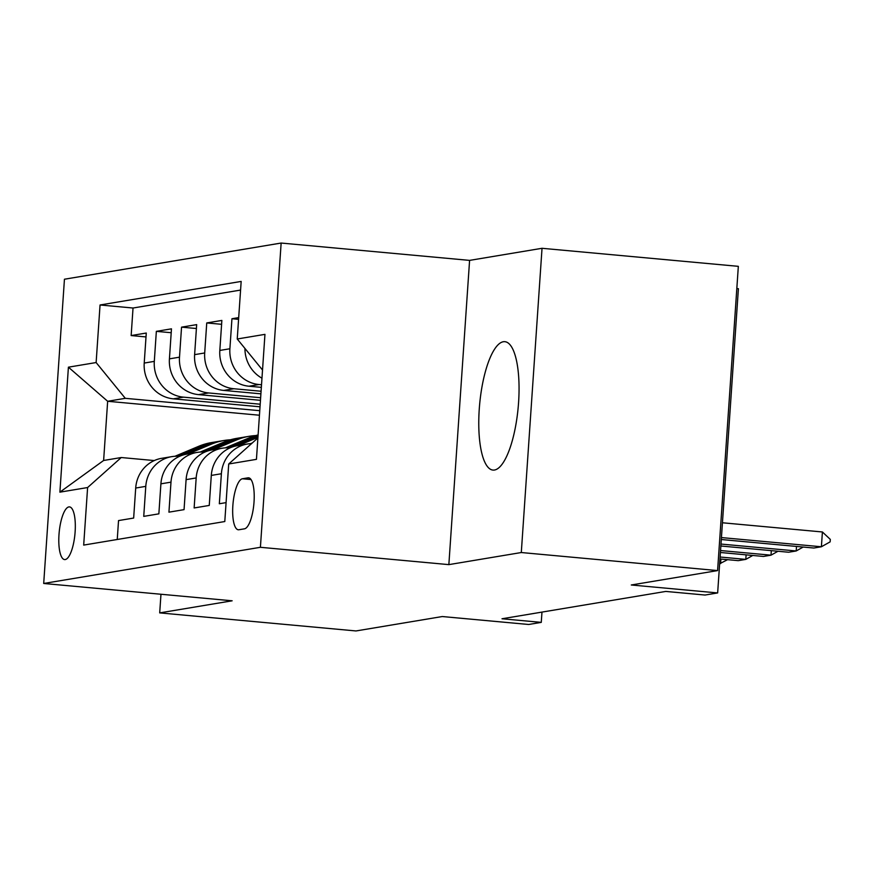 <?xml version="1.0" encoding="UTF-8"?>
<svg xmlns="http://www.w3.org/2000/svg" width="874" height="874" viewBox="0 0 874 874"><rect width="100%" height="100%" fill="white"/><g stroke="black" fill="none" stroke-linecap="round" stroke-linejoin="round"><path stroke-width="1.31" d="M494.531 470.015A64.468 19.326 -84.7 0 0 518.38 405.121A64.468 19.326 -84.7 0 0 504.811 341.679A64.468 19.326 -84.7 0 0 503.282 341.745A64.468 19.326 -84.7 0 0 479.444 406.639A64.468 19.326 -84.7 0 0 493.002 470.081A64.468 19.326 -84.7 0 0 494.531 470.015M65.255 559.546A26.449 7.932 -84.7 0 0 75.044 532.932A26.449 7.932 -84.7 0 0 69.472 506.898A26.449 7.932 -84.7 0 0 68.849 506.92A26.449 7.932 -84.7 0 0 59.071 533.544A26.449 7.932 -84.7 0 0 64.632 559.579A26.449 7.932 -84.7 0 0 65.255 559.546M281.144 243.048L64.447 279.221L43.7 583.471L260.408 547.299L281.144 243.048L469.589 260.386L448.854 564.626L521.297 552.532L542.033 248.292L469.589 260.386M542.033 248.292L738.333 266.341L717.587 570.591L631.279 584.99L717.652 592.933L738.399 288.693L736.815 288.54M160.969 594.254L159.702 612.893L355.991 630.952L442.299 616.541L528.661 624.484L541.268 622.375L541.967 612.095M521.297 552.532L717.587 570.591M117.247 539.487L118.536 520.576L133.656 518.053L135.699 488.042L145.783 486.359A33.059 31.442 -99.5 0 1 171.752 456.643A33.059 31.442 -99.5 0 1 179.432 456.359L179.476 456.359M145.783 486.359L143.74 516.37L158.86 513.846L160.903 483.835L170.987 482.153A33.059 31.442 -99.5 0 1 196.945 452.437A33.059 31.442 -99.5 0 1 204.636 452.153L204.669 452.153M170.987 482.153L168.933 512.164L184.053 509.64L186.096 479.629L196.18 477.947A33.059 31.442 -99.5 0 1 222.149 448.231A33.059 31.442 -99.5 0 1 229.829 447.947L257.032 436.541A63.234 60.131 -99.5 0 1 258.016 436.137M196.18 477.947L194.137 507.958L209.257 505.434L211.3 475.423L221.384 473.741A33.059 31.442 -99.5 0 1 247.342 444.025A33.059 31.442 -99.5 0 1 251.548 443.621M221.384 473.741L219.33 503.752L226.082 502.626M238.7 317.612L231.949 318.737L238.58 319.349M261.348 387.357L248.981 386.221A33.059 31.442 80.5 0 1 219.822 350.441L221.865 320.419L206.745 322.943L221.603 324.309M260.9 393.835L223.788 390.427A33.059 31.442 80.5 0 1 194.618 354.647L196.672 324.625L181.552 327.149L196.399 328.515M260.463 400.314L198.584 394.633A33.059 31.442 80.5 0 1 169.425 358.853L171.468 328.832L156.348 331.355L171.206 332.721M717.652 592.933L705.056 595.041L665.791 591.425L502.004 618.77L541.268 622.375M247.954 477.838L242.404 478.766A25.619 7.68 -84.7 0 0 232.932 504.56A25.619 7.68 -84.7 0 0 238.329 529.775A25.619 7.68 -84.7 0 0 238.93 529.742L244.48 528.825A25.619 7.68 -84.7 0 0 253.952 503.031A25.619 7.68 -84.7 0 0 248.566 477.816A25.619 7.68 -84.7 0 0 247.954 477.838L249.156 477.947M259.447 415.226L107.655 401.275L103.624 460.478L121.257 457.528L87.608 487.539L83.685 545.092L224.793 521.538L228.715 463.985L257.896 437.961M87.608 487.539L59.891 492.16L68.412 367.178L96.129 362.546L100.051 304.982L241.169 281.428L237.236 338.992L264.953 334.36L256.443 459.353L228.715 463.985M260.201 404.214L183.474 397.157A33.059 31.442 -99.5 0 1 154.305 361.377L156.348 331.355M260.015 406.803L173.391 398.839L183.474 397.157M260.638 397.725L208.668 392.95A33.059 31.442 -99.5 0 1 179.498 357.171L181.552 327.149M261.086 391.246L233.871 388.744A33.059 31.442 -99.5 0 1 204.702 352.965L206.745 322.943M261.523 384.757L259.065 384.538A33.059 31.442 -99.5 0 1 229.895 348.759L231.949 318.737M261.971 378.202A33.059 31.442 -99.5 0 1 244.939 348.442M240.579 290.07L133.034 308.019L131.155 335.561L146.002 336.927M173.391 398.839A33.059 31.442 80.5 0 1 144.221 363.06L146.275 333.038L131.155 335.561M121.257 457.528L154.272 460.565M448.854 564.626L260.408 547.299M159.702 612.893L232.145 600.799L43.7 583.471M259.753 410.693L125.299 398.326L107.655 401.275L68.412 367.178M262.528 370.019L237.236 338.992M247.342 444.025L237.258 445.707A33.059 31.442 80.5 0 0 211.3 475.423M222.149 448.231L212.065 449.913A33.059 31.442 80.5 0 0 186.096 479.629M196.945 452.437L186.872 454.119A33.059 31.442 80.5 0 0 160.903 483.835M133.034 308.019L100.051 304.982M96.129 362.546L125.299 398.326M171.752 456.643L161.668 458.326A33.059 31.442 80.5 0 0 135.699 488.042M59.891 492.16L103.624 460.478M721.432 537.576L821.396 546.763L813.836 548.031L721.29 539.52M830.3 539.389L830.136 541.858L821.396 546.763L822.401 531.971L830.3 539.389M722.437 522.772L822.401 531.971M720.984 544.054L796.192 550.97L788.632 552.237L720.853 545.999M803.173 547.048L796.192 550.97L796.509 546.436M250.521 443.664L252.378 442.889M720.547 550.544L770.999 555.176L763.439 556.443L720.416 552.488M777.98 551.254L770.999 555.176L771.305 550.642M238.613 445.478L257.939 437.371M225.328 447.87L249.221 437.841A63.234 60.131 -99.5 0 1 258.103 434.946M258.059 435.525A63.234 60.131 80.5 0 0 254.017 437.044L228.278 447.838M720.1 557.022L745.795 559.382L738.235 560.649L719.968 558.967M752.776 555.46L745.795 559.382L746.112 554.848M213.42 449.684L236.625 439.95A63.234 60.131 -99.5 0 1 249.363 436.268A63.234 60.131 -99.5 0 1 255.721 435.569M200.124 452.077L224.028 442.047A63.234 60.131 -99.5 0 1 236.767 438.366L241.552 437.568A63.234 60.131 80.5 0 0 228.813 441.25L203.074 452.044M204.647 452.153L231.839 440.747A63.234 60.131 -99.5 0 1 244.578 437.066L249.363 436.268M243.059 437.339A63.234 60.131 80.5 0 0 241.552 437.568M719.663 563.501L720.602 563.588L720.908 559.054M719.641 563.752L727.583 559.666M188.216 453.89L211.432 444.156A63.234 60.131 -99.5 0 1 224.159 440.474A63.234 60.131 -99.5 0 1 230.518 439.775M174.931 456.283L198.824 446.253A63.234 60.131 -99.5 0 1 211.563 442.572L216.348 441.774A63.234 60.131 80.5 0 0 203.62 445.456L177.881 456.25M179.443 456.359L206.635 444.953A63.234 60.131 -99.5 0 1 219.374 441.272L224.159 440.474M217.866 441.545A63.234 60.131 80.5 0 0 216.348 441.774M198.584 394.633L208.668 392.95M223.788 390.427L233.871 388.744M248.981 386.221L259.065 384.538M144.221 363.06L154.305 361.377M169.425 358.853L179.498 357.171M194.618 354.647L204.702 352.965M219.822 350.441L229.895 348.759M251.013 479.553L242.404 478.766M257.032 436.541L258.005 436.377M249.221 437.841L254.017 437.044M231.839 440.747L236.625 439.95M224.028 442.047L228.813 441.25M206.635 444.953L211.432 444.156M198.824 446.253L203.62 445.456"/></g></svg>
